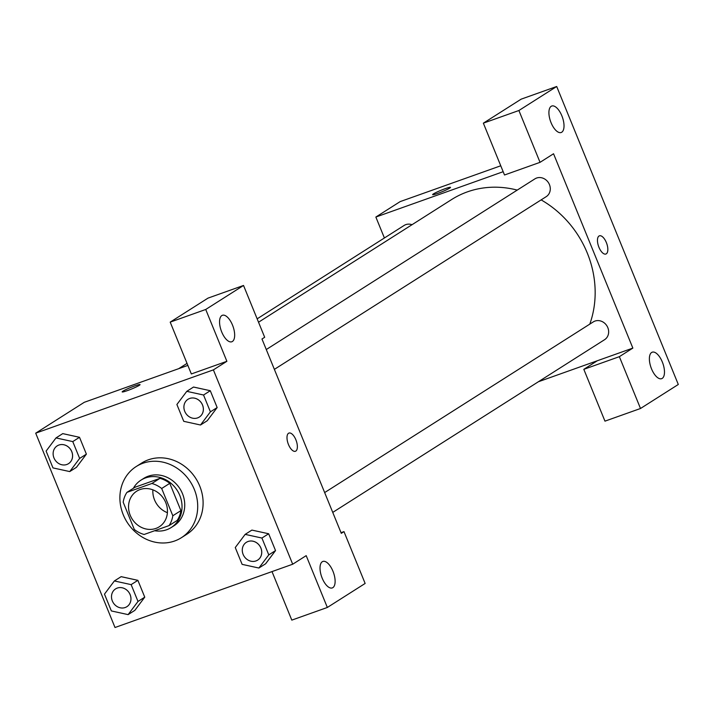 <?xml version="1.0" encoding="UTF-8"?>
<svg xmlns="http://www.w3.org/2000/svg" width="714" height="714" viewBox="0 0 714 714"><rect width="100%" height="100%" fill="white"/><g stroke="black" fill="none" stroke-linecap="round" stroke-linejoin="round"><path stroke-width="1.07" d="M167.397 512.679A21.072 18.769 57.6 0 1 152.894 489.849M140.069 489.545A21.072 18.769 57.6 0 1 164.889 500.746A21.072 18.769 57.6 0 1 159.302 526.771A21.072 18.769 57.6 0 1 132.161 519.042A21.072 18.769 57.6 0 1 136.695 491.196A21.072 18.769 57.6 0 1 140.069 489.545M123.183 502.201L134.312 529.476A27.203 24.222 57.6 0 0 144.121 534.474L169.057 525.593A27.203 24.222 57.6 0 0 172.815 515.758L161.685 488.492A27.203 24.222 57.6 0 0 151.877 483.485L126.94 492.365A27.203 24.222 57.6 0 0 123.183 502.201M172.815 515.758L180.91 510.617L169.78 483.342L161.685 488.492M151.877 483.485L159.972 478.344L135.044 487.225L126.94 492.365M159.972 478.344A27.203 24.222 57.6 0 1 169.78 483.342M180.91 510.617A27.203 24.222 57.6 0 1 177.152 520.452L169.057 525.593M154.635 530.734A28.105 25.017 -122.4 0 0 171.164 527.557A28.105 25.017 -122.4 0 0 179.785 495.4A28.105 25.017 -122.4 0 0 141.024 480.12A28.105 25.017 -122.4 0 0 133.357 488.296M141.024 480.12L143.728 478.398A28.105 25.017 57.6 0 1 148.226 476.211A28.105 25.017 57.6 0 1 182.489 493.686A28.105 25.017 57.6 0 1 173.868 525.843L171.164 527.557M142.934 463.252A42.153 37.53 57.6 0 1 192.575 485.645A42.153 37.53 57.6 0 1 181.401 537.696A42.153 37.53 57.6 0 1 127.119 522.246A42.153 37.53 57.6 0 1 136.195 466.545A42.153 37.53 57.6 0 1 142.934 463.252M136.195 466.545L141.595 463.109A42.153 37.53 57.6 0 1 148.333 459.825A42.153 37.53 57.6 0 1 197.974 482.218A42.153 37.53 57.6 0 1 186.8 534.268L181.401 537.696M207.238 420.733L217.163 407.551L210.291 390.719L193.53 387.033L186.782 391.343L176.893 404.499L183.757 421.331L200.518 425L210.407 411.844L203.544 395.012L186.782 391.343M76.46 467.313L86.385 454.131L79.513 437.298L62.761 433.612L56.004 437.923L46.115 451.078L52.979 467.911L69.74 471.579L79.638 458.424L72.766 441.591L56.004 437.923M265.635 563.748L275.533 550.583L268.66 533.76L275.533 550.583L265.653 563.765L258.887 568.032L268.785 554.876L261.913 538.044L245.152 534.375L235.263 547.54L242.126 564.363L258.887 568.032M292.695 564.221L213.388 369.879L35.7 433.166L115.008 627.508L292.695 564.221L306.19 555.644L327.342 607.462L291.803 620.118L271.998 571.584M128.109 614.62L138.007 601.456L131.135 584.623L114.374 580.955L104.485 594.119L111.357 610.943L128.109 614.62L134.857 610.354L144.755 597.163L137.882 580.339L121.13 576.644M322.282 561.739A14.048 6.265 70.4 0 0 321.907 577.465A14.048 6.265 70.4 0 0 332.278 587.925A14.048 6.265 70.4 0 0 333.474 572.583A14.048 6.265 70.4 0 0 322.853 561.454A14.048 6.265 70.4 0 0 322.282 561.739M341.015 532.68L343.987 531.627L365.14 583.454L327.342 607.462M213.388 369.879L226.882 361.302L191.343 373.957L170.2 322.13L207.997 298.122L243.528 285.466L264.68 337.285L261.976 338.998L341.292 533.34L343.987 531.627M187.853 365.407L84.297 402.294L35.7 433.166M139.257 385.355A9.657 0.875 157.8 0 1 129.377 389.88A9.657 0.875 157.8 0 1 122.165 391.906A9.657 0.875 157.8 0 1 130.778 387.443A9.657 0.875 157.8 0 1 140.06 384.605A9.657 0.875 157.8 0 1 139.257 385.355M221.822 315.57A14.048 6.265 70.4 0 0 221.447 331.296A14.048 6.265 70.4 0 0 231.818 341.765A14.048 6.265 70.4 0 0 233.014 326.423A14.048 6.265 70.4 0 0 222.393 315.293A14.048 6.265 70.4 0 0 221.822 315.57M226.882 361.302L205.73 309.474L243.528 285.466M170.2 322.13L205.73 309.474M295.426 451.275A9.657 4.311 70.4 0 0 295.891 439.815A9.657 4.311 -109.6 0 1 295.426 451.275A9.657 4.311 -109.6 0 1 288.126 443.626A9.657 4.311 -109.6 0 1 288.947 433.077A9.657 4.311 -109.6 0 1 295.899 439.815A9.657 4.311 70.4 0 0 288.938 433.077M258.53 322.228L451.614 199.554A98.353 87.572 57.6 0 1 467.349 191.879A98.353 87.572 57.6 0 1 517.239 190.094M541.123 199.884A98.353 87.572 57.6 0 1 589.791 324.12M412.032 224.705A10.54 9.38 -122.4 0 0 405.82 224.624A10.54 9.38 -122.4 0 0 404.133 225.445L257.147 318.837M324.656 492.571L593.28 321.907A10.54 9.38 57.6 0 1 594.967 321.077A10.54 9.38 57.6 0 1 607.373 326.682A10.54 9.38 57.6 0 1 604.579 339.694L332.742 512.402M266.277 349.539L534.911 178.866A10.54 9.38 57.6 0 1 536.598 178.045A10.54 9.38 57.6 0 1 549.004 183.641A10.54 9.38 57.6 0 1 546.21 196.662L274.372 369.37M553.546 153.76L632.854 348.093L619.359 356.67L640.503 408.497L678.3 384.48L556.697 86.492L518.899 110.509L540.043 162.337L553.546 153.76M503.165 171.699L375.859 217.047L384.409 237.985M538.41 381.74L632.854 348.093M599.01 236.013A9.657 4.311 -109.6 0 1 599.403 235.825A9.657 4.311 -109.6 0 1 606.713 243.474A9.657 4.311 -109.6 0 1 605.891 254.023A9.657 4.311 -109.6 0 1 598.76 246.83A9.657 4.311 -109.6 0 1 599.01 236.013M651.641 352.475A14.048 6.265 -109.6 0 1 652.212 352.198A14.048 6.265 -109.6 0 1 662.833 363.328A14.048 6.265 -109.6 0 1 661.637 378.67A14.048 6.265 -109.6 0 1 651.266 368.201A14.048 6.265 -109.6 0 1 651.641 352.475M551.181 106.315A14.048 6.265 -109.6 0 1 551.752 106.029A14.048 6.265 -109.6 0 1 562.373 117.167A14.048 6.265 -109.6 0 1 561.186 132.501A14.048 6.265 -109.6 0 1 550.806 122.04A14.048 6.265 -109.6 0 1 551.181 106.315M605.891 254.023A9.657 4.311 70.4 0 0 606.704 243.483A9.657 4.311 70.4 0 0 599.403 235.825M540.043 162.337L504.512 174.992L483.36 123.165L521.158 99.157L556.697 86.492M483.36 123.165L518.899 110.509M597.315 360.757L583.82 369.334L604.963 421.153L640.503 408.497M583.82 369.334L619.359 356.67M500.746 165.782L400.161 201.607L375.859 217.047M449.722 188.103A9.657 0.875 157.8 0 1 439.842 192.628A9.657 0.875 157.8 0 1 432.63 194.654A9.657 0.875 157.8 0 1 441.243 190.192A9.657 0.875 157.8 0 1 450.516 187.354A9.657 0.875 157.8 0 1 449.722 188.103M450.525 187.354A9.657 0.875 -22.2 0 0 441.252 190.201A9.657 0.875 -22.2 0 0 432.63 194.654M57.227 445.857L57.2 445.866A10.54 9.38 57.6 0 1 58.887 445.045A10.54 9.38 57.6 0 1 71.32 450.632A10.54 9.38 57.6 0 1 68.526 463.645A10.54 9.38 57.6 0 1 68.517 463.654A10.54 9.38 57.6 0 1 54.933 459.798A10.54 9.38 57.6 0 1 57.2 445.866A10.54 9.38 57.6 0 1 57.227 445.857A10.54 9.38 57.6 0 1 58.905 445.036A10.54 9.38 57.6 0 1 71.293 450.65A10.54 9.38 57.6 0 1 68.499 463.663L68.526 463.645M76.487 467.295L69.74 471.579M72.766 441.591L79.513 437.298L86.385 454.131L79.638 458.424M79.513 437.298L62.752 433.63M115.597 588.889L115.57 588.907A10.54 9.38 57.6 0 1 117.257 588.086A10.54 9.38 57.6 0 1 129.689 593.664A10.54 9.38 57.6 0 1 126.896 606.677A10.54 9.38 57.6 0 1 126.887 606.686A10.54 9.38 57.6 0 1 113.303 602.83A10.54 9.38 57.6 0 1 115.57 588.907A10.54 9.38 57.6 0 1 115.597 588.889A10.54 9.38 57.6 0 1 117.283 588.068A10.54 9.38 57.6 0 1 129.671 593.682A10.54 9.38 57.6 0 1 126.878 606.695L126.896 606.677M131.135 584.623L137.882 580.339L144.755 597.163L138.007 601.456M137.882 580.339L121.13 576.671L114.374 580.955M187.987 399.287A10.54 9.38 57.6 0 1 187.996 399.278A10.54 9.38 57.6 0 1 189.683 398.457A10.54 9.38 57.6 0 1 202.098 404.053A10.54 9.38 57.6 0 1 199.304 417.065A10.54 9.38 57.6 0 1 199.286 417.074A10.54 9.38 57.6 0 1 185.711 413.219A10.54 9.38 57.6 0 1 187.978 399.287A10.54 9.38 57.6 0 1 189.665 398.466A10.54 9.38 57.6 0 1 202.071 404.07A10.54 9.38 57.6 0 1 199.277 417.083L199.277 417.083M207.265 420.716L200.518 425M203.544 395.012L210.291 390.719L217.163 407.551L210.407 411.844M210.291 390.719L193.53 387.05M246.348 542.328L246.375 542.31A10.54 9.38 57.6 0 1 246.375 542.31A10.54 9.38 57.6 0 1 248.053 541.489A10.54 9.38 57.6 0 1 260.467 547.085A10.54 9.38 57.6 0 1 257.674 560.097A10.54 9.38 57.6 0 1 257.665 560.106L257.647 560.115A10.54 9.38 57.6 0 1 244.081 556.251A10.54 9.38 57.6 0 1 246.348 542.328A10.54 9.38 57.6 0 1 248.035 541.507A10.54 9.38 57.6 0 1 260.44 547.102A10.54 9.38 57.6 0 1 257.647 560.115M275.533 550.583L268.785 554.876M245.152 534.375L251.899 530.091L268.66 533.76L261.913 538.044M178.741 368.647L187.032 363.381"/></g></svg>
